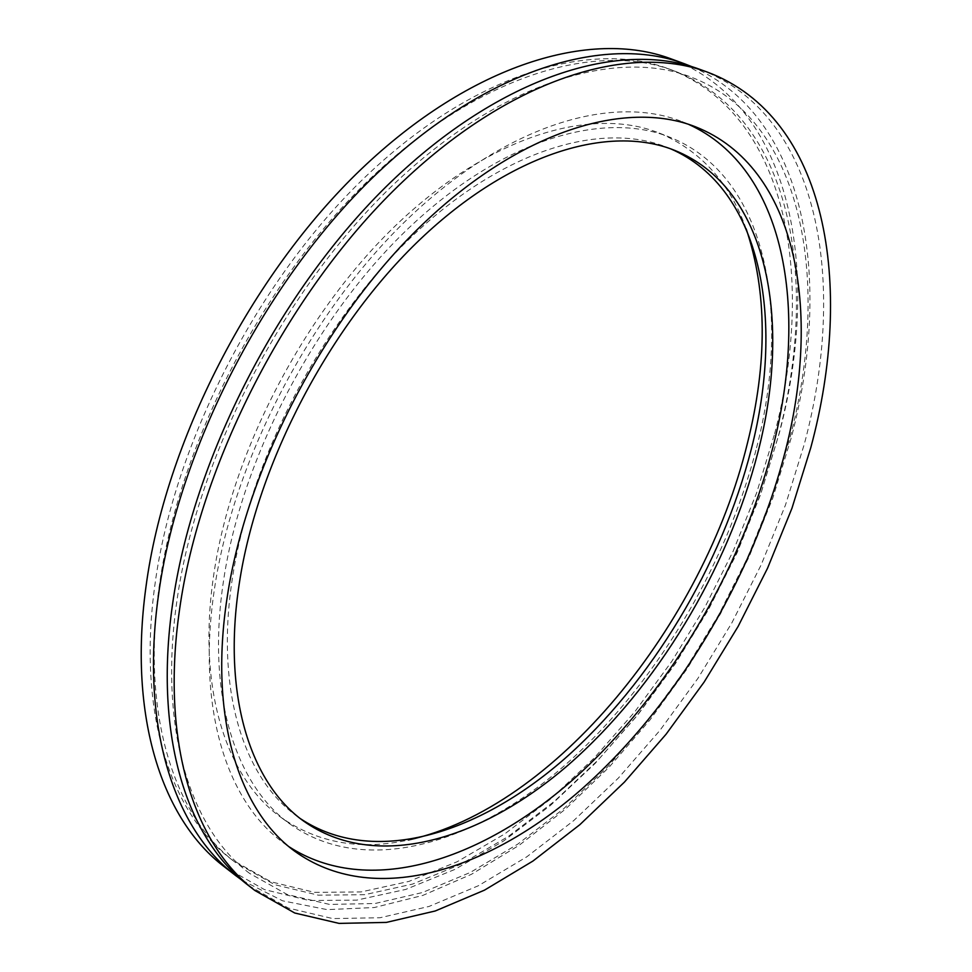 <?xml version="1.0" encoding="UTF-8"?>
<svg xmlns="http://www.w3.org/2000/svg" width="972" height="972" viewBox="0 0 972 972"><rect width="100%" height="100%" fill="white"/><g stroke="black" fill="none" stroke-linecap="round" stroke-linejoin="round"><path stroke-width="0.73" stroke-dasharray="4.86 3.65" d="M248.455 885.492L288.368 908.079L332.776 918.589L380.125 917.726L429.029 906.451L478.26 885.796L526.775 856.83L573.711 820.611L618.289 778.159L659.879 730.458L697.896 678.407L731.831 622.918L761.173 564.841L785.461 505.063L804.209 444.483C847.778 282.536 820.21 114.538 699.67 69.304M242.174 880.365L282.597 900.813L327.151 909.634L374.317 907.532L422.808 895.419L471.444 874.302L519.267 845.203L565.437 809.129L609.225 767.054L650.013 719.9L687.265 668.554L720.471 613.867L749.145 556.677L772.862 497.834L791.135 438.214C833.077 280.167 806.967 116.458 691.979 66.716M224.18 866.659L264.408 889.574L309.072 900.497L356.639 900.145L405.701 889.429L455.042 869.357L503.618 840.974L550.553 805.351L595.083 763.47L636.563 716.315L674.41 664.787L708.114 609.772L737.165 552.157L761.112 492.804L779.459 432.613C821.911 271.625 792.459 104.356 670.814 58.77M778.487 435.675C820.028 278.065 791.269 115.121 673.317 70.555C595.204 41.14 478.297 75.403 370.356 178.544C262.659 281.516 178.046 446.124 159.031 587.817C141.074 716.753 175.069 817.136 235.491 862.516L274.712 884.678L318.281 895.176L364.694 894.69L412.602 884.07L460.813 864.315L508.32 836.43L554.234 801.438L597.829 760.323L638.458 714.019L675.54 663.439L708.564 609.444L737.043 552.898L760.505 494.675L778.487 435.675M774.611 433.804C815.97 276.352 786.931 113.505 668.821 68.891C590.587 39.439 473.656 73.556 365.8 176.454C258.175 279.195 173.745 443.499 154.888 585.01C137.064 713.788 171.181 814.135 231.688 859.588L270.957 881.798L314.563 892.357L361.013 891.944L408.933 881.41L457.168 861.739L504.675 833.952L550.602 799.045L594.184 758.026L634.789 711.808L671.846 661.3L704.834 607.379L733.277 550.905L756.678 492.755L774.611 433.804M756.568 447.788C791.803 311.976 766.398 175.604 669.708 137.161C602.567 110.322 501.795 139.701 408.629 228.141C315.645 316.483 241.688 457.788 223.536 580.734C206.076 695.211 235.564 784.999 289.984 824.025C363.905 876.659 472.222 845.178 562.448 767.382C652.977 688.541 725.78 567.915 756.568 447.788M746.18 228.87C729.62 182.602 700.666 150.672 659.308 133.079C591.948 106.155 491.103 135.23 398.083 223.196C305.257 311.064 231.652 451.761 213.804 574.367C196.636 688.516 226.391 778.22 280.993 817.391C317.893 843.052 360.333 850.597 408.313 840.027M670.838 148.91L667.132 147.367C601.753 120.99 503.605 149.53 412.893 235.491C322.376 321.368 250.266 458.76 232.357 578.534C215.079 690.472 243.863 778.402 297.262 816.419L300.53 818.74M688.455 124.294L681.712 121.488C611.57 93.919 506.06 125.048 408.313 218.36C310.761 311.55 233.219 460.449 214.399 589.384C196.417 708.649 226.998 801.754 283.083 842.53L289.049 846.758M249.549 873.354C191.836 830.234 158.181 731.722 176.77 601.887C196.441 459.112 282.512 291.551 390.987 186.964C499.802 82.049 615.446 48.345 689.962 76.691C802.823 118.56 831.923 280.544 789.556 439.344L771.318 498.794L747.614 557.503L718.891 614.547L685.649 669.064L648.348 720.179L607.536 767.005L563.796 808.631L517.809 844.109L470.351 872.419L422.383 892.551L375.034 903.51L329.569 904.422L287.323 894.556L249.549 873.354M668.821 68.891L673.317 70.555M659.308 133.079L669.708 137.161M667.132 147.367L674.58 150.332M681.712 121.488L695.332 126.737M283.083 842.53L294.783 851.278M297.262 816.419L303.726 821.158M280.993 817.391L289.984 824.025M231.688 859.588L235.491 862.516"/><path stroke-width="1.46" d="M707.373 72.11L699.67 69.304C620.44 39.755 501.102 75.646 390.307 182.578C279.742 289.34 192.42 459.525 172.421 605.228C153.6 737.311 187.62 839.492 248.455 885.492L254.931 890.522L294.747 913.012L339.094 923.4L386.382 922.404L435.237 910.983L484.445 890.17L532.948 861.046L579.871 824.669L624.461 782.071L666.087 734.212L704.153 682.028L738.137 626.405L767.552 568.207L791.937 508.32L810.794 447.642C854.655 285.44 827.597 117.248 707.373 72.11C628.337 42.634 509.049 78.768 398.107 186.126C287.396 293.301 199.77 464.045 179.492 610.039C160.429 742.401 194.23 844.632 254.931 890.522M691.979 66.716L684.409 63.739C604.791 34.044 485.344 69.449 374.84 175.555C264.578 281.479 177.864 450.595 158.4 595.69C140.077 727.214 174.486 829.298 235.625 875.529L242.174 880.365M684.409 63.739L670.814 58.77C590.855 28.966 471.323 63.933 361.086 169.298C251.08 274.493 164.912 442.649 145.922 587.197C128.025 718.235 162.798 820.21 224.18 866.659L235.625 875.529M408.313 840.027C555.146 808.072 703.376 624.133 747.407 443.305C767.54 362.945 767.139 291.466 746.18 228.87M757.917 452.32C792.314 319.934 767.783 187.693 674.58 150.332C609.371 124.015 511.272 152.762 420.463 239.063C329.824 325.268 257.483 463.073 239.355 583.091C221.871 695.259 250.46 783.238 303.726 821.158C375.374 871.823 480.569 840.962 568.486 764.794C656.695 687.617 727.809 569.604 757.917 452.32M300.53 818.74C372.944 866.732 477.288 834.972 564.295 759.047C651.556 682.125 721.661 565.279 751.32 449.088C784.963 318.695 761.343 188.422 670.838 148.91M784.453 454.422C822.397 311.368 797.332 166.722 695.332 126.737C625.506 99.302 520.105 130.819 422.14 224.799C324.381 318.646 246.353 468.37 227.108 597.792C208.713 717.494 238.942 810.697 294.783 851.278C372.033 906.864 485.623 872.649 580.077 790.515C674.884 707.203 751.344 580.624 784.453 454.422M289.049 846.758C367.72 897.435 479.718 861.714 572.532 780.066C665.65 697.288 740.287 572.824 772.546 448.639C809.068 309.181 785.522 168.217 688.455 124.294"/></g></svg>
